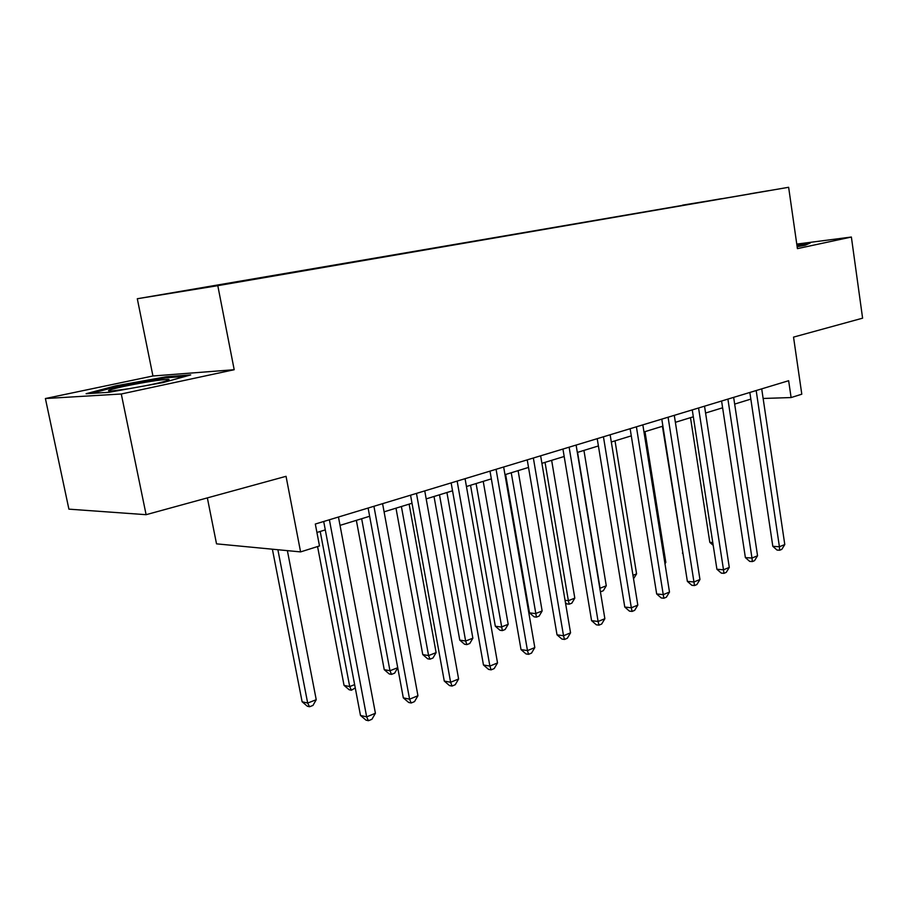 <?xml version="1.0" encoding="UTF-8"?>
<svg xmlns="http://www.w3.org/2000/svg" width="908" height="908" viewBox="0 0 908 908"><rect width="100%" height="100%" fill="white"/><g stroke="black" fill="none" stroke-linecap="round" stroke-linejoin="round"><path stroke-width="1.36" d="M244.4 281.026L222.982 284.624L244.4 281.026M207.353 497.89L216.524 543.847L300.582 551.905L319.491 545.946L315.314 524.029L788.643 380.713L791.106 397.556L801.798 394.197L793.535 337.118L862.6 318.175L851.375 237.033L796.77 244.093M45.4 398.533L68.906 509.15L146.109 514.688L121.286 393.993L234.196 369.715L217.795 285.668L137.301 298.743L152.941 375.991L45.4 398.533L121.286 393.993M217.795 285.668L788.632 187.286L137.301 298.743M750.314 193.744L768.917 190.623L750.326 193.813M682.884 205.424L227.522 283.75M682.589 205.129L721.349 198.795M227.306 283.466L721.406 198.693M300.582 551.905L286.043 476.314L146.109 514.688M788.632 187.286L797.417 248.633L851.375 237.033M763.129 398.464L791.106 397.556M316.926 532.474L325.291 529.897M340.035 525.369L369.647 516.266M384.095 511.828L412.016 503.248M426.181 498.889L452.547 490.797M466.44 486.518L491.341 478.868M504.984 474.68L528.524 467.438M541.906 463.33L564.174 456.486M577.318 452.445L598.406 445.964M611.311 441.992L631.287 435.863M643.976 431.958L662.908 426.136M675.37 422.311L693.326 416.795M705.573 413.026L722.609 407.794M734.663 404.083L750.837 399.111M797.145 246.692L805.158 245.273L810.333 242.935L796.849 244.683M234.196 369.715L152.941 375.991M109.164 392.279L163.031 382.574L190.714 374.913L166.459 376.741L115.634 385.866L86.101 393.72L109.164 392.279M115.838 386.876L115.634 385.866M166.675 377.785L166.459 376.741M749.849 392.472L772.822 546.332L779.416 546.752L756.182 390.542M784.784 544.539L781.822 549.34L779.677 550.237L779.416 546.752L784.784 544.539L761.71 388.874M779.677 550.237L777.044 550.066L772.822 546.332M690.489 417.657L709.818 542.36L712.78 542.541M713.211 545.345L709.818 542.36M721.588 401.018L745.377 557.591L751.972 558.057L727.91 399.111M757.544 555.764L754.548 560.656L752.323 561.575L751.972 558.057L757.544 555.764L733.653 397.375M752.323 561.575L749.679 561.382L745.377 557.591M692.259 409.905L716.911 569.259L723.506 569.793L698.57 407.987M729.283 567.409L726.252 572.38L723.937 573.345L723.506 569.793L729.283 567.409L704.529 406.182M723.937 573.345L721.304 573.118L716.911 569.259M661.796 419.121L687.367 581.381L693.95 581.971L668.084 417.215M699.955 579.497L696.879 584.559L694.484 585.558L693.95 581.971L699.955 579.497L674.281 415.342M694.484 585.558L691.851 585.308L687.367 581.381M662.42 426.295L682.907 553.108M682.986 553.585L682.407 553.074M664.826 562.79L665.825 562.404L644.998 431.641M665.825 562.404L664.985 563.8M632.967 575.309L636.587 573.879L615.022 440.857M636.587 573.879L633.534 578.782M630.141 428.712L656.677 593.968L663.249 594.626L636.406 426.817M669.491 592.061L666.37 597.203L663.884 598.236L663.249 594.626L669.491 592.061L642.841 424.865M663.884 598.236L661.251 597.963L656.677 593.968M577.567 452.366L600.075 588.225L606.272 585.785L583.935 450.413M599.813 588.202L600.381 591.641M606.272 585.785L603.332 590.711L600.858 591.698M797.111 246.511L797.712 246.079L797.042 246.045M796.952 245.364L808.143 243.923M145.462 385.741L152.93 384.209C166.607 381.212 171.623 379.589 167.991 379.362C159.331 379.828 145.098 382.075 125.293 386.104C109.618 389.532 104.931 391.178 111.264 391.042L129.072 388.692M91.515 393.38L116.519 386.706L165.801 377.841L185.334 376.4M597.214 438.678L624.772 607.043L631.332 607.793L603.445 436.793M637.813 605.114L634.658 610.358L632.07 611.425L631.332 607.793L637.813 605.114L610.142 434.762M632.07 611.425L629.437 611.129L624.772 607.043M562.937 449.051L591.585 620.652L598.111 621.481L569.123 447.179M604.864 618.7L601.663 624.034L598.962 625.147L598.111 621.481L604.864 618.7L576.103 445.068M598.962 625.147L596.352 624.817L591.585 620.652M527.23 459.868L557.024 634.828L563.528 635.736L533.359 458.007M570.553 632.831L567.318 638.267L564.504 639.436L563.528 635.736L570.553 632.831L540.635 455.805M564.504 639.436L561.904 639.062L557.024 634.828M490.002 471.139L521.022 649.595L527.48 650.593L496.074 469.3M534.812 647.574L531.52 653.113L528.592 654.327L527.48 650.593L534.812 647.574L503.656 467.007M528.592 654.327L526.004 653.919L521.022 649.595M451.14 482.908L483.465 664.985L489.877 666.086L457.144 481.092M497.527 662.931L494.19 668.583L491.137 669.854L489.877 666.086L497.527 662.931L465.066 478.686M491.137 669.854L488.572 669.4L483.465 664.985M545.038 462.365L568.374 600.676L574.809 598.145L551.644 460.333M565.06 600.302L568.374 600.676L569.259 604.172L566.864 603.899L565.457 602.674M574.809 598.145L571.836 603.162L569.259 604.172M505.631 474.475L529.5 612.855L535.459 613.604L542.144 610.982L518.105 470.639M511.238 472.75L536.458 617.134L534.074 616.827L529.5 612.855M542.144 610.982L539.125 616.078L536.458 617.134M470.537 485.258L495.314 626.225L501.227 627.042L508.185 624.318L483.226 481.365M476.087 483.555L502.351 630.606L499.99 630.265L495.314 626.225M508.185 624.318L505.132 629.505L502.351 630.606M434.024 496.483L459.766 640.117L465.634 641.025L472.864 638.188L446.929 492.522M439.495 494.803L465.634 641.025L466.882 644.612L464.544 644.249L459.766 640.117M472.864 638.188L469.776 643.477L466.882 644.612M395.99 508.174L422.765 654.589L428.576 655.576L436.112 652.625L409.133 504.133M401.393 506.516L428.576 655.576L429.972 659.197L427.645 658.788L422.765 654.589M436.112 652.625L432.98 658.005L429.972 659.197M410.552 495.189L444.273 681.068L450.618 682.271L416.466 493.407M458.608 678.98L455.226 684.734L452.036 686.062L450.618 682.271L458.608 678.98L424.751 490.899M452.036 686.062L449.494 685.574L444.273 681.068M356.356 520.352L384.232 669.65L389.963 670.74L397.727 667.698M361.656 518.729L389.963 670.74L391.507 674.383L389.214 673.94L384.232 669.65M397.738 667.789L394.651 673.146L391.507 674.383M368.115 508.037L403.311 697.855L409.587 699.183L373.926 506.278M417.941 695.732L414.513 701.612L411.176 702.996L409.587 699.183L417.941 695.732L382.586 503.656M411.176 702.996L408.668 702.463L403.311 697.855M317.573 546.559L344.041 685.37L349.705 686.562L354.642 684.621M320.206 531.464L349.705 686.562L351.407 690.228L349.149 689.74L344.041 685.37M355.266 687.923L351.407 690.228M323.702 521.487L360.476 715.425L366.662 716.866L329.388 519.762M375.413 713.268L371.94 719.272L368.444 720.714L366.662 716.866L375.413 713.268L338.457 517.015M368.444 720.714L365.969 720.123L360.476 715.425M272.389 549.204L302.114 701.759L307.676 703.064L316.234 699.705L287.382 550.634M277.882 549.726L307.676 703.064L309.56 706.753L307.335 706.231L302.114 701.759M316.234 699.705L312.976 705.414L309.56 706.753M166.141 381.008L167.991 379.362"/></g></svg>
